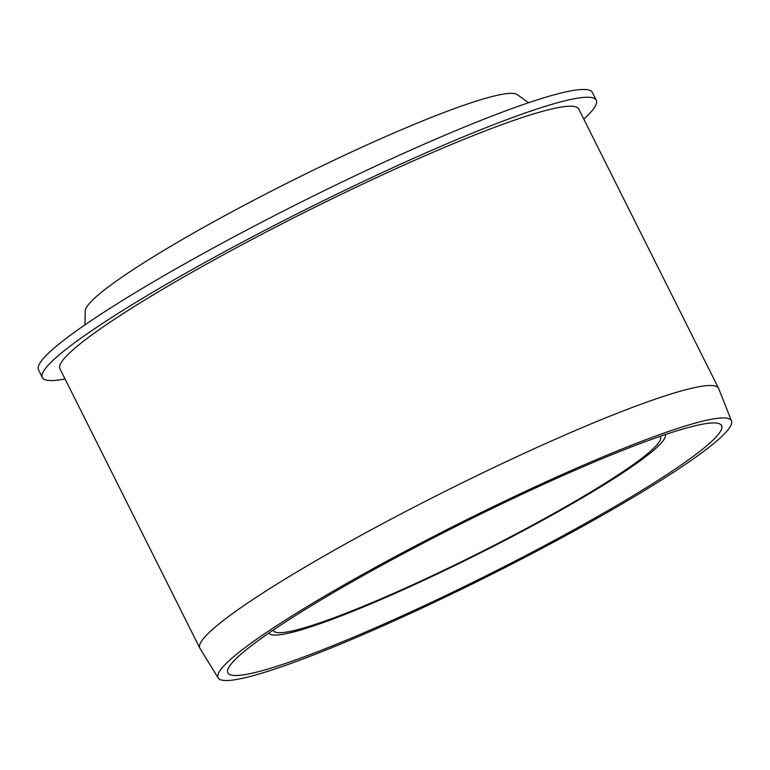<?xml version="1.0" encoding="UTF-8"?>
<svg xmlns="http://www.w3.org/2000/svg" width="770" height="770" viewBox="0 0 770 770"><rect width="100%" height="100%" fill="white"/><g stroke="black" fill="none" stroke-linecap="round" stroke-linejoin="round"><path stroke-width="1.16" d="M199.805 648.09L59.935 368.792A290.088 30.319 -26.6 0 1 108.936 322.957A290.088 30.319 -26.6 0 1 392.892 170.083A290.088 30.319 -26.6 0 1 578.713 109.003L718.574 388.311A290.088 30.319 153.4 0 0 532.763 449.382A290.088 30.319 153.4 0 0 248.797 602.265A290.088 30.319 153.4 0 0 199.805 648.09A290.088 30.319 153.4 0 0 199.94 648.34L218.208 678.004A287.037 30.001 153.4 0 0 488.161 576.066A287.037 30.001 153.4 0 0 731.5 420.959A287.037 30.001 153.4 0 0 548.654 480.624A287.037 30.001 153.4 0 0 266.555 632.411A287.037 30.001 153.4 0 0 218.208 678.004M731.5 420.959L718.689 388.561A290.088 30.319 153.4 0 0 718.574 388.311M274.495 629.234A276.093 28.856 153.4 0 0 227.987 673.086A276.093 28.856 153.4 0 0 487.651 575.036A276.093 28.856 153.4 0 0 721.711 425.858A276.093 28.856 153.4 0 0 545.834 483.242A276.093 28.856 153.4 0 0 274.495 629.234M583.795 119.148A309.723 32.379 153.4 0 0 596.269 100.216A309.723 32.379 153.4 0 0 275.487 224.85A309.723 32.379 153.4 0 0 42.389 377.579A309.723 32.379 153.4 0 0 65.017 378.936M42.389 377.579L38.5 369.821A309.723 32.379 -26.6 0 1 271.598 217.092A309.723 32.379 -26.6 0 1 592.38 92.458L596.269 100.216M268.874 633.065A221.606 23.167 153.4 0 0 271.05 634.605A221.606 23.167 153.4 0 0 487.41 549.385A221.606 23.167 153.4 0 0 665.165 434.617M660.092 436.349A216.37 22.619 -26.6 0 1 660.439 436.86A216.37 22.619 -26.6 0 1 487.381 548.789A216.37 22.619 -26.6 0 1 275.679 632.228A216.37 22.619 -26.6 0 1 273.504 630.63A216.37 22.619 -26.6 0 1 273.302 630.043M84.95 324.882L85.249 310.666A241.934 25.285 -26.6 0 1 290.531 181.402A241.934 25.285 -26.6 0 1 517.016 94.46L528.576 102.728"/></g></svg>
